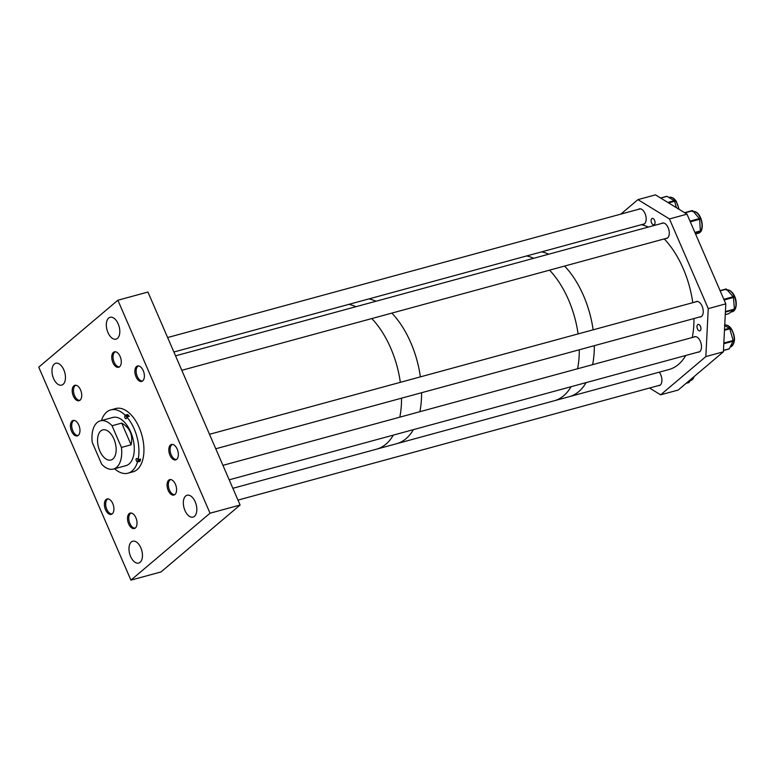 <?xml version="1.0" encoding="UTF-8"?>
<svg xmlns="http://www.w3.org/2000/svg" width="775" height="775" viewBox="0 0 775 775"><rect width="100%" height="100%" fill="white"/><g stroke="black" fill="none" stroke-linecap="round" stroke-linejoin="round"><path stroke-width="1.16" d="M78.304 435.366A7.992 4.437 -105.2 0 0 79.186 426.066A7.992 4.437 -105.2 0 0 73.102 420.476A7.992 4.437 -105.2 0 0 72.094 421.019A7.992 4.437 -105.2 0 0 71.222 430.319A7.992 4.437 -105.2 0 0 77.306 435.899A7.992 4.437 -105.2 0 0 78.304 435.366M112.268 513.835A7.992 4.437 -105.2 0 0 113.14 504.535A7.992 4.437 -105.2 0 0 107.057 498.945A7.992 4.437 -105.2 0 0 106.059 499.488A7.992 4.437 -105.2 0 0 105.177 508.788A7.992 4.437 -105.2 0 0 111.261 514.368A7.992 4.437 -105.2 0 0 112.268 513.835M135.373 527.978A7.992 4.437 -105.2 0 0 136.245 518.678A7.992 4.437 -105.2 0 0 130.161 513.098A7.992 4.437 -105.2 0 0 129.163 513.631A7.992 4.437 -105.2 0 0 128.282 522.931A7.992 4.437 -105.2 0 0 134.366 528.521A7.992 4.437 -105.2 0 0 135.373 527.978M80.067 400.191A7.992 4.437 -105.2 0 0 80.939 390.881A7.992 4.437 -105.2 0 0 74.865 385.301A7.992 4.437 -105.2 0 0 73.858 385.843A7.992 4.437 -105.2 0 0 72.986 395.143A7.992 4.437 -105.2 0 0 79.06 400.723A7.992 4.437 -105.2 0 0 80.067 400.191M142.726 380.874A7.992 4.437 -105.2 0 0 143.608 371.574A7.992 4.437 -105.2 0 0 137.524 365.994A7.992 4.437 -105.2 0 0 136.516 366.527A7.992 4.437 -105.2 0 0 135.644 375.827A7.992 4.437 -105.2 0 0 141.728 381.416A7.992 4.437 -105.2 0 0 142.726 380.874M176.69 459.343A7.992 4.437 -105.2 0 0 177.562 450.043A7.992 4.437 -105.2 0 0 171.478 444.463A7.992 4.437 -105.2 0 0 170.481 444.995A7.992 4.437 -105.2 0 0 169.599 454.305A7.992 4.437 -105.2 0 0 175.683 459.885A7.992 4.437 -105.2 0 0 176.69 459.343M119.621 366.73A7.992 4.437 -105.2 0 0 120.503 357.43A7.992 4.437 -105.2 0 0 114.419 351.84A7.992 4.437 -105.2 0 0 113.412 352.383A7.992 4.437 -105.2 0 0 112.54 361.683A7.992 4.437 -105.2 0 0 118.623 367.263A7.992 4.437 -105.2 0 0 119.621 366.73M174.927 494.528A7.992 4.437 -105.2 0 0 175.799 485.218A7.992 4.437 -105.2 0 0 169.725 479.638A7.992 4.437 -105.2 0 0 168.718 480.171A7.992 4.437 -105.2 0 0 167.846 489.48A7.992 4.437 -105.2 0 0 173.92 495.06A7.992 4.437 -105.2 0 0 174.927 494.528M117.461 338.375A11.315 6.278 -105.2 0 0 118.701 325.2A11.315 6.278 -105.2 0 0 110.098 317.295A11.315 6.278 -105.2 0 0 108.674 318.05A11.315 6.278 -105.2 0 0 107.434 331.225A11.315 6.278 -105.2 0 0 116.047 339.13A11.315 6.278 -105.2 0 0 117.461 338.375M63.104 384.352A11.315 6.278 -105.2 0 0 64.344 371.177A11.315 6.278 -105.2 0 0 55.732 363.272A11.315 6.278 -105.2 0 0 54.308 364.037A11.315 6.278 -105.2 0 0 53.068 377.212A11.315 6.278 -105.2 0 0 61.68 385.117A11.315 6.278 -105.2 0 0 63.104 384.352M194.477 516.324A11.315 6.278 -105.2 0 0 195.717 503.159A11.315 6.278 -105.2 0 0 187.104 495.254A11.315 6.278 -105.2 0 0 185.68 496.01A11.315 6.278 -105.2 0 0 184.44 509.185A11.315 6.278 -105.2 0 0 193.053 517.09A11.315 6.278 -105.2 0 0 194.477 516.324M140.11 562.311A11.315 6.278 -105.2 0 0 141.35 549.136A11.315 6.278 -105.2 0 0 132.738 541.231A11.315 6.278 -105.2 0 0 131.314 541.996A11.315 6.278 -105.2 0 0 130.084 555.162A11.315 6.278 -105.2 0 0 138.686 563.067A11.315 6.278 -105.2 0 0 140.11 562.311M240.105 505.029L160.997 571.94L130.917 580.136L38.75 367.147L117.868 300.225L147.938 292.039L240.105 505.029L210.035 513.215L117.868 300.225M130.917 580.136L210.035 513.215M232.868 488.298L376.534 449.171A74.933 41.579 -105.2 0 0 385.814 444.249A74.933 41.579 -105.2 0 0 393.342 435.114A74.933 41.579 -105.2 0 1 385.814 444.249A74.933 41.579 -105.2 0 1 376.534 449.171L396.587 443.717A74.933 41.579 -105.2 0 0 413.395 429.65A74.933 41.579 -105.2 0 1 405.868 438.786A74.933 41.579 -105.2 0 1 396.587 443.717L554.28 400.762A74.933 41.579 -105.2 0 0 571.088 386.706A74.933 41.579 -105.2 0 1 563.57 395.841A74.933 41.579 -105.2 0 1 554.28 400.762L569.325 396.674A74.933 41.579 -105.2 0 0 586.132 382.608A74.933 41.579 -105.2 0 1 578.605 391.743A74.933 41.579 -105.2 0 1 569.325 396.674L668.98 369.53A74.933 41.579 -105.2 0 0 685.788 355.463M399.823 417.163A74.933 41.579 -105.2 0 0 401.528 398.185A74.933 41.579 -105.2 0 1 399.823 417.163M400.336 382.327A74.933 41.579 -105.2 0 0 371.806 318.564A74.933 41.579 -105.2 0 1 400.336 382.327M355.909 306.706A74.933 41.579 -105.2 0 0 348.915 304.352A74.933 41.579 -105.2 0 1 355.909 306.706M421.125 403.165A74.933 41.579 -105.2 0 0 421.581 392.722A74.933 41.579 -105.2 0 1 419.876 411.709A74.933 41.579 -105.2 0 0 421.125 403.165M420.389 376.863A74.933 41.579 -105.2 0 0 391.85 313.1A74.933 41.579 -105.2 0 1 420.389 376.863M375.952 301.252A74.933 41.579 -105.2 0 0 368.968 298.898A74.933 41.579 -105.2 0 1 375.952 301.252M578.828 360.22A74.933 41.579 -105.2 0 0 579.274 349.777A74.933 41.579 -105.2 0 1 577.578 368.755A74.933 41.579 -105.2 0 0 578.828 360.22M578.092 333.918A74.933 41.579 -105.2 0 0 549.553 270.155A74.933 41.579 -105.2 0 1 578.092 333.918M533.655 258.308A74.933 41.579 -105.2 0 0 526.671 255.944A74.933 41.579 -105.2 0 1 533.655 258.308M548.69 254.21A74.933 41.579 -105.2 0 0 541.706 251.856A74.933 41.579 -105.2 0 1 548.69 254.21M648.346 227.065A74.933 41.579 -105.2 0 0 641.361 224.711M592.613 364.667A74.933 41.579 -105.2 0 0 594.318 345.679A74.933 41.579 -105.2 0 1 592.613 364.667M593.127 329.821A74.933 41.579 -105.2 0 0 564.587 266.058A74.933 41.579 -105.2 0 1 593.127 329.821M692.269 337.522A74.933 41.579 -105.2 0 0 693.974 318.544M692.782 302.686A74.933 41.579 -105.2 0 0 664.243 238.923M172.476 444.395A7.808 4.33 -105.2 0 0 171.478 455.419A7.808 4.33 -105.2 0 0 176.574 459.43M170.723 479.57A7.808 4.33 -105.2 0 0 168.349 485.392A7.808 4.33 -105.2 0 0 171.478 493.152A7.808 4.33 -105.2 0 0 174.821 494.615M131.159 513.031A7.808 4.33 -105.2 0 0 128.786 517.7A7.808 4.33 -105.2 0 0 135.257 528.066M108.054 498.877A7.808 4.33 -105.2 0 0 106.979 509.747A7.808 4.33 -105.2 0 0 112.152 513.922M74.1 420.408A7.808 4.33 -105.2 0 0 72.114 428.72A7.808 4.33 -105.2 0 0 78.198 435.453M138.522 365.926A7.808 4.33 -105.2 0 0 137.853 377.57A7.808 4.33 -105.2 0 0 142.619 380.961M115.417 351.772A7.808 4.33 -105.2 0 0 113.47 360.23A7.808 4.33 -105.2 0 0 119.35 366.837A7.808 4.33 -105.2 0 0 119.515 366.817M75.863 385.233A7.808 4.33 -105.2 0 0 73.48 390.765A7.808 4.33 -105.2 0 0 76.27 398.447A7.808 4.33 -105.2 0 0 79.961 400.278M658.275 385.64A8.002 4.437 -105.2 0 0 659.263 385.572A8.002 4.437 -105.2 0 0 660.271 385.039A8.002 4.437 -105.2 0 0 659.234 372.184M697.829 352.189A8.002 4.437 -105.2 0 0 698.817 352.121A8.002 4.437 -105.2 0 0 699.825 351.579A8.002 4.437 -105.2 0 0 700.697 342.269A8.002 4.437 -105.2 0 0 694.613 336.679A8.002 4.437 -105.2 0 0 693.732 337.125M699.592 317.014A8.002 4.437 -105.2 0 0 700.581 316.936A8.002 4.437 -105.2 0 0 701.588 316.403A8.002 4.437 -105.2 0 0 702.46 307.094A8.002 4.437 -105.2 0 0 696.376 301.504A8.002 4.437 -105.2 0 0 695.495 301.95M665.638 238.535A8.002 4.437 -105.2 0 0 666.626 238.468A8.002 4.437 -105.2 0 0 667.624 237.935A8.002 4.437 -105.2 0 0 668.505 228.625A8.002 4.437 -105.2 0 0 662.422 223.035A8.002 4.437 -105.2 0 0 661.53 223.481M642.533 224.392A8.002 4.437 -105.2 0 0 643.521 224.324A8.002 4.437 -105.2 0 0 644.529 223.791A8.002 4.437 -105.2 0 0 645.401 214.472A8.002 4.437 -105.2 0 0 639.317 208.892A8.002 4.437 -105.2 0 0 638.426 209.328M700.251 330.625A3.313 1.841 -105.2 0 0 700.619 326.759A3.313 1.841 -105.2 0 0 698.091 324.444A3.313 1.841 -105.2 0 0 697.674 324.667A3.313 1.841 -105.2 0 0 697.316 328.532A3.313 1.841 -105.2 0 0 699.835 330.847A3.313 1.841 -105.2 0 0 700.251 330.625M654.362 224.576A3.313 1.841 -105.2 0 0 654.72 220.72A3.313 1.841 -105.2 0 0 652.201 218.405A3.313 1.841 -105.2 0 0 651.785 218.627A3.313 1.841 -105.2 0 0 651.426 222.483A3.313 1.841 -105.2 0 0 653.945 224.798A3.313 1.841 -105.2 0 0 654.362 224.576M620.814 214.132L637.932 199.64L655.476 194.864L686.989 214.162L725.797 303.839L723.395 351.802L678.183 390.048L660.639 394.824L705.851 356.587L708.253 308.615L725.797 303.839M723.395 351.802L705.851 356.587M686.989 214.162L669.445 218.938L708.253 308.615M669.445 218.938L637.932 199.64M649.537 388.023L660.639 394.824M691.407 378.859L689.101 382.433L686.262 383.208M724.702 325.607L729.411 328.242L724.509 329.578M724.47 330.276L729.798 328.823L733.14 340.487L723.831 343.025M723.792 343.742L733.121 341.203L729.236 348.808L723.462 350.377M729.798 328.823L729.411 328.242M733.121 341.203L733.14 340.487M728.335 313.807L725.255 314.65L728.423 313.798M725.381 312.112L734.235 309.7L728.5 313.768M720.178 290.858L726.475 289.133L733.169 296.738L723.821 299.286M724.131 299.993L733.45 297.455L734.409 309.118L725.41 311.569M734.235 309.7L734.409 309.118M726.475 289.133L720.072 290.625L726.097 288.968M733.45 297.455L733.169 296.738M695.078 232.868L700.193 231.473L695.727 234.35M684.887 212.873L692.724 210.742L699.341 218.579L690.002 221.117M690.302 221.834L699.612 219.296L700.387 230.902L694.884 232.403M700.193 231.473L700.387 230.902M692.724 210.742L684.577 212.679L692.327 210.558M699.612 219.296L699.341 218.579M660.717 198.071L667.033 196.356L674.25 200.667L667.808 202.42M668.602 202.905L674.637 201.258L676.391 207.671M674.637 201.258L674.25 200.667M101.448 420.544A32.792 18.193 74.8 0 1 110.767 409.907A32.792 18.193 74.8 0 1 125.124 415.216L127.623 414.538A32.792 18.193 -105.2 0 1 129.309 416.301L126.8 416.989A32.792 18.193 74.8 0 1 138.076 459.72L137.214 458.829A1.502 0.833 -105.2 0 0 136.526 458.548A1.502 0.833 -105.2 0 0 136.08 459.11A1.502 0.833 -105.2 0 0 136.613 461.154L137.466 462.055A32.792 18.193 74.8 0 1 127.991 473.186A32.792 18.193 74.8 0 1 114.574 468.739M138.638 459.575A1.502 0.833 -105.2 0 0 139.122 460.476L139.975 461.367A32.792 18.193 -105.2 0 0 140.294 460.224A32.792 18.193 -105.2 0 0 140.575 459.042L138.076 459.72M125.647 465.727A24.984 13.863 -105.2 0 0 125.947 465.649A24.984 13.863 -105.2 0 0 133.407 456.301A24.984 13.863 -105.2 0 0 129.309 429.108A24.984 13.863 -105.2 0 0 112.811 417.444A24.984 13.863 -105.2 0 0 112.52 417.531M110.767 409.907L115.775 408.541A32.792 18.193 74.8 0 1 137.417 423.857A32.792 18.193 74.8 0 1 142.803 459.546A32.792 18.193 74.8 0 1 133.009 471.82L127.991 473.186M139.975 461.367L137.466 462.055M127.623 414.538L127.323 415.71L124.814 416.398A1.502 0.833 -105.2 0 0 125.056 418.025A1.502 0.833 -105.2 0 0 126.054 418.733A1.502 0.833 -105.2 0 0 126.499 418.171L126.8 416.989M124.814 416.398L125.124 415.216M127.323 415.71A1.502 0.833 -105.2 0 0 127.362 416.834M112.908 458.974A15.607 8.661 -105.2 0 0 114.622 440.801A15.607 8.661 -105.2 0 0 102.746 429.892A15.607 8.661 -105.2 0 0 100.789 430.948A15.607 8.661 -105.2 0 0 99.074 449.113A15.607 8.661 -105.2 0 0 110.951 460.021A15.607 8.661 -105.2 0 0 112.908 458.974M121.704 423.111L112.046 425.737A24.974 13.863 -105.2 0 0 100.285 420.864A24.974 13.863 -105.2 0 0 97.146 422.54A24.974 13.863 -105.2 0 0 92.264 442.467L101.661 464.177A24.974 13.863 -105.2 0 0 113.412 469.059A24.974 13.863 -105.2 0 0 116.55 467.383A24.974 13.863 -105.2 0 0 121.433 447.446L131.101 444.811L121.704 423.111C130.016 427.868 133.145 435.104 131.101 444.811M112.046 425.737L121.433 447.446M694.468 376.272L690.883 380.37A11.286 6.268 -105.2 0 0 694.148 376.543M724.509 325.132C727.076 324.647 729.401 325.936 731.493 329.007C735.824 337.377 735.475 343.344 730.447 346.919A11.286 6.268 -105.2 0 0 734.206 339.925A11.286 6.268 -105.2 0 0 731.096 328.949A11.286 6.268 -105.2 0 0 724.732 325.074M726.272 289.957L728.626 289.995C737.316 293.299 738.691 310.097 732.21 311.734A11.286 6.268 -105.2 0 0 735.678 300.971A11.286 6.268 -105.2 0 0 728.345 289.995A11.286 6.268 -105.2 0 0 727.086 289.831M692.317 211.488L694.855 211.585C702.16 213.493 705.434 231.706 698.246 233.265A11.286 6.268 -105.2 0 0 701.753 222.648A11.286 6.268 -105.2 0 0 694.565 211.575A11.286 6.268 -105.2 0 0 693.247 211.362M678.735 209.105A11.286 6.268 -105.2 0 0 675.926 201.345A11.286 6.268 -105.2 0 0 669.212 197.334L668.844 197.431M139.122 460.476L136.613 461.154M215.77 448.773L701.462 316.5M209.502 434.3L697.364 301.436M222.938 465.339L695.601 336.612M229.197 479.812L699.709 351.676M237.983 500.108L660.145 385.136M175.547 355.832L663.41 222.968M181.805 370.305L667.507 238.032M167.632 337.542L640.305 208.824M173.9 352.015L644.403 223.878M686.117 383.334L688.936 382.569M690.883 380.37L690.331 380.525M723.462 350.503L729.042 348.983M732.21 311.734L730.835 312.112M698.246 233.265L696.793 233.662M679.103 209.337L676.313 201.393C674.202 198.206 671.838 196.85 669.212 197.334M660.591 198.003L666.8 196.307M113.412 469.059L126.238 465.562M100.285 420.864L113.111 417.367"/></g></svg>
